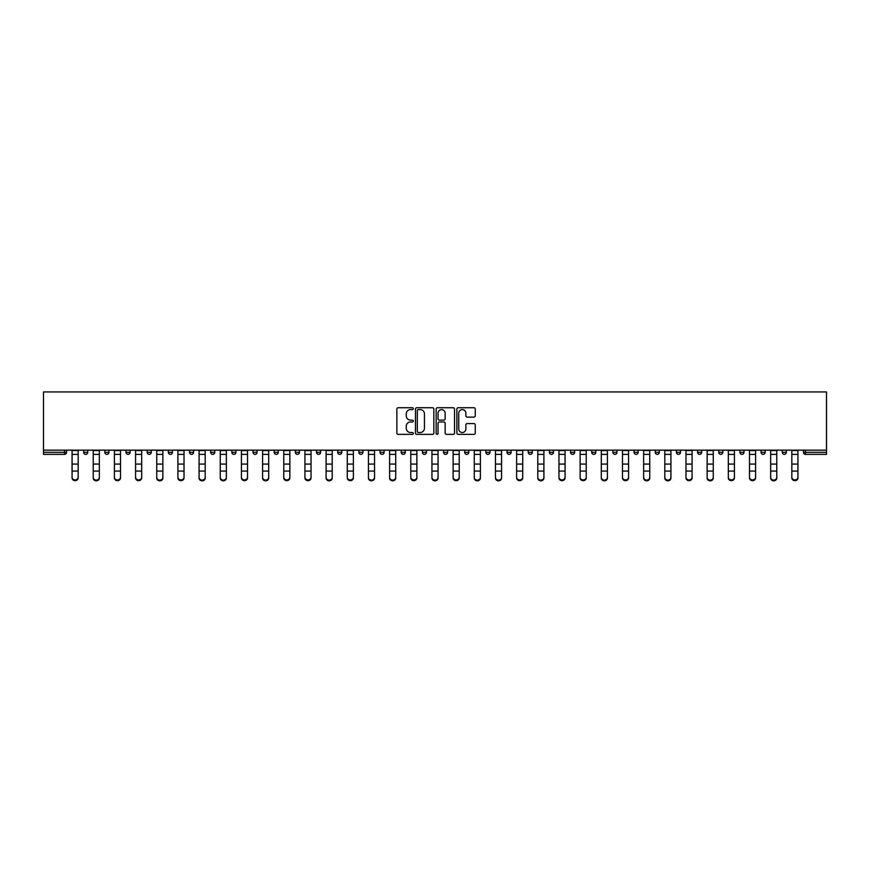 <?xml version="1.0" encoding="UTF-8"?>
<svg xmlns="http://www.w3.org/2000/svg" width="870" height="870" viewBox="0 0 870 870"><rect width="100%" height="100%" fill="white"/><g stroke="black" fill="none" stroke-linecap="round" stroke-linejoin="round"><path stroke-width="1.3" d="M413.293 408.661A0.935 0.935 0 0 0 412.358 407.726L398.199 407.726A1.327 1.327 0 0 0 396.872 409.063L396.872 433.042A1.327 1.327 0 0 0 398.199 434.369L412.358 434.369A0.935 0.935 0 0 0 413.293 433.434A0.935 0.935 0 0 0 412.358 432.51L410.52 432.51A4.263 4.263 0 0 1 406.257 428.247L406.257 426.246A4.263 4.263 0 0 1 410.52 421.983L412.358 421.983A0.935 0.935 0 0 0 413.293 421.047A0.935 0.935 0 0 0 412.358 420.123L410.52 420.123A4.263 4.263 0 0 1 406.257 415.86L406.257 413.859A4.263 4.263 0 0 1 410.52 409.596L412.358 409.596A0.935 0.935 0 0 0 413.293 408.661M473.932 417.121A1.327 1.327 0 0 0 475.259 415.784L475.259 409.063A1.327 1.327 0 0 0 473.932 407.726L458.207 407.726A1.327 1.327 0 0 0 456.88 409.063L456.88 433.042A1.327 1.327 0 0 0 458.207 434.369L473.932 434.369A1.327 1.327 0 0 0 475.259 433.042L475.259 424.908A1.327 1.327 0 0 0 473.932 423.581L467.201 423.581A1.327 1.327 0 0 0 465.874 424.908L465.874 428.943A3.567 3.567 0 0 1 462.307 432.51A3.567 3.567 0 0 1 458.74 428.943L458.74 413.163A3.567 3.567 0 0 1 462.307 409.596A3.567 3.567 0 0 1 465.874 413.163L465.874 415.784A1.327 1.327 0 0 0 467.201 417.121L473.932 417.121M826.5 450.16L43.5 450.16L43.5 391.946L826.5 391.946L826.5 454.368L805.468 454.368A2.034 2.034 0 0 1 803.434 452.335L803.434 450.16M433.836 409.063A1.327 1.327 0 0 0 432.499 407.726L416.784 407.726A1.327 1.327 0 0 0 415.458 409.063L415.458 433.042A1.327 1.327 0 0 0 416.784 434.369L432.499 434.369A1.327 1.327 0 0 0 433.836 433.042L433.836 409.063M437.501 407.726L453.216 407.726A1.327 1.327 0 0 1 454.542 409.063L454.542 433.042A1.327 1.327 0 0 1 453.216 434.369L446.484 434.369A1.327 1.327 0 0 1 445.157 433.042L445.157 423.32A1.327 1.327 0 0 0 443.82 421.983L439.361 421.983A1.327 1.327 0 0 0 438.034 423.32L438.034 433.434A0.935 0.935 0 0 1 437.099 434.369A0.935 0.935 0 0 1 436.164 433.434L436.164 409.063A1.327 1.327 0 0 1 437.501 407.726M66.566 450.16L66.566 452.335A2.034 2.034 0 0 1 64.532 454.368L43.5 454.368L43.5 452.335L64.532 452.335L64.532 450.16M43.5 450.16L43.5 452.335M83.672 450.16L83.672 452.335L83.672 450.16M64.532 454.368A2.034 2.034 0 0 0 66.566 452.335A2.034 2.034 0 0 1 64.532 454.368L64.532 452.335L66.566 452.335M85.706 454.368A2.034 2.034 0 0 1 83.672 452.335A2.034 2.034 0 0 0 85.706 454.368A2.034 2.034 0 0 0 87.74 452.335L87.74 450.16L87.74 452.335A2.034 2.034 0 0 1 85.706 454.368A2.034 2.034 0 0 1 83.672 452.335L87.74 452.335A2.034 2.034 0 0 1 85.706 454.368M104.835 450.16L104.835 452.335L104.835 450.16M108.913 450.16L108.913 452.335A2.034 2.034 0 0 1 106.869 454.368A2.034 2.034 0 0 1 104.835 452.335A2.034 2.034 0 0 0 106.869 454.368A2.034 2.034 0 0 0 108.913 452.335A2.034 2.034 0 0 1 106.869 454.368A2.034 2.034 0 0 1 104.835 452.335L108.913 452.335M126.009 450.16L126.009 452.335L126.009 450.16M130.076 450.16L130.076 452.335L130.076 450.16M147.171 452.335A2.034 2.034 0 0 0 149.216 454.368A2.034 2.034 0 0 0 151.25 452.335A2.034 2.034 0 0 1 149.216 454.368A2.034 2.034 0 0 0 151.25 452.335L151.25 450.16L151.25 452.335L147.171 452.335A2.034 2.034 0 0 0 149.216 454.368A2.034 2.034 0 0 1 147.171 452.335L147.171 450.16M168.345 450.16L168.345 452.335L168.345 450.16M172.412 450.16L172.412 452.335L172.412 450.16M193.586 450.16L193.586 452.335A2.034 2.034 0 0 1 191.552 454.368A2.034 2.034 0 0 1 189.519 452.335L189.519 450.16M212.715 454.368A2.034 2.034 0 0 0 214.759 452.335L214.759 450.16L214.759 452.335A2.034 2.034 0 0 1 212.715 454.368A2.034 2.034 0 0 1 210.681 452.335L210.681 450.16M231.855 450.16L231.855 452.335L231.855 450.16M235.922 450.16L235.922 452.335A2.034 2.034 0 0 1 233.889 454.368A2.034 2.034 0 0 1 231.855 452.335L235.922 452.335A2.034 2.034 0 0 1 233.889 454.368M257.096 450.16L257.096 452.335A2.034 2.034 0 0 1 255.062 454.368A2.034 2.034 0 0 1 253.029 452.335L253.029 450.16M276.225 454.368A2.034 2.034 0 0 0 278.269 452.335L278.269 450.16L278.269 452.335A2.034 2.034 0 0 1 276.225 454.368A2.034 2.034 0 0 1 274.191 452.335L274.191 450.16M299.432 450.16L299.432 452.335A2.034 2.034 0 0 1 297.399 454.368A2.034 2.034 0 0 1 295.365 452.335L295.365 450.16M316.528 450.16L316.528 452.335L316.528 450.16M320.606 450.16L320.606 452.335A2.034 2.034 0 0 1 318.572 454.368A2.034 2.034 0 0 1 316.528 452.335L320.606 452.335A2.034 2.034 0 0 1 318.572 454.368M341.769 450.16L341.769 452.335L337.701 452.335A2.034 2.034 0 0 0 339.735 454.368A2.034 2.034 0 0 1 337.701 452.335L337.701 450.16M360.909 454.368A2.034 2.034 0 0 0 362.942 452.335L362.942 450.16L362.942 452.335A2.034 2.034 0 0 1 360.909 454.368A2.034 2.034 0 0 1 358.875 452.335L358.875 450.16M384.116 450.16L384.116 452.335A2.034 2.034 0 0 1 382.071 454.368A2.034 2.034 0 0 1 380.038 452.335L380.038 450.16M401.211 450.16L401.211 452.335L401.211 450.16M405.279 450.16L405.279 452.335A2.034 2.034 0 0 1 403.245 454.368A2.034 2.034 0 0 1 401.211 452.335L405.279 452.335A2.034 2.034 0 0 1 403.245 454.368M426.452 450.16L426.452 452.335A2.034 2.034 0 0 1 424.419 454.368A2.034 2.034 0 0 1 422.385 452.335L422.385 450.16M443.548 452.335L447.615 452.335A2.034 2.034 0 0 1 445.581 454.368A2.034 2.034 0 0 0 447.615 452.335L447.615 450.16L447.615 452.335A2.034 2.034 0 0 1 445.581 454.368A2.034 2.034 0 0 1 443.548 452.335L443.548 450.16M468.789 450.16L468.789 452.335A2.034 2.034 0 0 1 466.755 454.368A2.034 2.034 0 0 1 464.721 452.335L464.721 450.16M485.884 450.16L485.884 452.335L485.884 450.16M489.962 450.16L489.962 452.335L489.962 450.16M507.058 450.16L507.058 452.335L507.058 450.16M511.125 450.16L511.125 452.335A2.034 2.034 0 0 1 509.091 454.368A2.034 2.034 0 0 1 507.058 452.335L511.125 452.335A2.034 2.034 0 0 1 509.091 454.368M528.231 450.16L528.231 452.335L528.231 450.16M532.299 450.16L532.299 452.335L532.299 450.16M549.394 450.16L549.394 452.335L549.394 450.16M553.472 450.16L553.472 452.335A2.034 2.034 0 0 1 551.428 454.368A2.034 2.034 0 0 1 549.394 452.335A2.034 2.034 0 0 0 551.428 454.368A2.034 2.034 0 0 0 553.472 452.335A2.034 2.034 0 0 1 551.428 454.368A2.034 2.034 0 0 1 549.394 452.335L553.472 452.335M574.635 450.16L574.635 452.335A2.034 2.034 0 0 1 572.601 454.368A2.034 2.034 0 0 1 570.568 452.335L570.568 450.16M595.809 450.16L595.809 452.335L591.731 452.335A2.034 2.034 0 0 0 593.775 454.368A2.034 2.034 0 0 1 591.731 452.335L591.731 450.16M616.971 450.16L616.971 452.335A2.034 2.034 0 0 1 614.938 454.368A2.034 2.034 0 0 1 612.904 452.335L612.904 450.16M634.078 450.16L634.078 452.335L634.078 450.16M638.145 450.16L638.145 452.335A2.034 2.034 0 0 1 636.111 454.368A2.034 2.034 0 0 1 634.078 452.335A2.034 2.034 0 0 0 636.111 454.368A2.034 2.034 0 0 1 634.078 452.335L638.145 452.335A2.034 2.034 0 0 1 636.111 454.368M659.319 450.16L659.319 452.335A2.034 2.034 0 0 1 657.285 454.368A2.034 2.034 0 0 1 655.24 452.335L655.24 450.16M680.481 450.16L680.481 452.335L676.414 452.335A2.034 2.034 0 0 0 678.448 454.368A2.034 2.034 0 0 1 676.414 452.335L676.414 450.16M701.655 450.16L701.655 452.335A2.034 2.034 0 0 1 699.621 454.368A2.034 2.034 0 0 1 697.588 452.335L697.588 450.16M722.829 450.16L722.829 452.335L718.75 452.335A2.034 2.034 0 0 0 720.784 454.368A2.034 2.034 0 0 1 718.75 452.335L718.75 450.16M743.991 450.16L743.991 452.335A2.034 2.034 0 0 1 741.958 454.368A2.034 2.034 0 0 1 739.924 452.335L739.924 450.16M765.165 450.16L765.165 452.335L761.087 452.335A2.034 2.034 0 0 0 763.131 454.368A2.034 2.034 0 0 1 761.087 452.335L761.087 450.16M786.328 450.16L786.328 452.335A2.034 2.034 0 0 1 784.294 454.368A2.034 2.034 0 0 1 782.26 452.335L782.26 450.16M128.042 454.368A2.034 2.034 0 0 1 126.009 452.335A2.034 2.034 0 0 0 128.042 454.368A2.034 2.034 0 0 0 130.076 452.335A2.034 2.034 0 0 1 128.042 454.368A2.034 2.034 0 0 1 126.009 452.335L130.076 452.335A2.034 2.034 0 0 1 128.042 454.368M170.379 454.368A2.034 2.034 0 0 1 168.345 452.335A2.034 2.034 0 0 0 170.379 454.368A2.034 2.034 0 0 0 172.412 452.335A2.034 2.034 0 0 1 170.379 454.368A2.034 2.034 0 0 1 168.345 452.335L172.412 452.335A2.034 2.034 0 0 1 170.379 454.368M339.735 454.368A2.034 2.034 0 0 0 341.769 452.335A2.034 2.034 0 0 1 339.735 454.368A2.034 2.034 0 0 1 337.701 452.335M487.929 454.368A2.034 2.034 0 0 1 485.884 452.335L489.962 452.335A2.034 2.034 0 0 1 487.929 454.368A2.034 2.034 0 0 0 489.962 452.335A2.034 2.034 0 0 1 487.929 454.368M530.265 454.368A2.034 2.034 0 0 1 528.231 452.335A2.034 2.034 0 0 0 530.265 454.368A2.034 2.034 0 0 0 532.299 452.335A2.034 2.034 0 0 1 530.265 454.368A2.034 2.034 0 0 1 528.231 452.335L532.299 452.335M593.775 454.368A2.034 2.034 0 0 0 595.809 452.335A2.034 2.034 0 0 1 593.775 454.368A2.034 2.034 0 0 1 591.731 452.335M678.448 454.368A2.034 2.034 0 0 0 680.481 452.335A2.034 2.034 0 0 1 678.448 454.368A2.034 2.034 0 0 1 676.414 452.335M722.829 452.335A2.034 2.034 0 0 1 720.784 454.368A2.034 2.034 0 0 0 722.829 452.335A2.034 2.034 0 0 1 720.784 454.368A2.034 2.034 0 0 1 718.75 452.335M763.131 454.368A2.034 2.034 0 0 0 765.165 452.335A2.034 2.034 0 0 1 763.131 454.368A2.034 2.034 0 0 1 761.087 452.335M784.294 454.368A2.034 2.034 0 0 0 786.328 452.335A2.034 2.034 0 0 1 784.294 454.368M805.468 450.16L805.468 454.368A2.034 2.034 0 0 1 803.434 452.335L826.5 452.335M418.252 409.596A0.935 0.935 0 0 0 417.317 410.531L417.317 431.574A0.935 0.935 0 0 0 418.252 432.51L420.177 432.51A4.263 4.263 0 0 0 424.44 428.247L424.44 413.859A4.263 4.263 0 0 0 420.177 409.596L418.252 409.596M445.157 413.228A3.567 3.567 0 0 0 441.59 409.661A3.567 3.567 0 0 0 438.034 413.228L438.034 418.785A1.327 1.327 0 0 0 439.361 420.123L443.82 420.123A1.327 1.327 0 0 0 445.157 418.785L445.157 413.228M72.069 471.823L72.069 477.315A3.056 2.773 0 0 0 78.169 477.315L78.169 478.054A3.056 2.773 180 0 1 72.069 478.054M78.169 477.315L78.169 450.16M72.069 477.315L72.069 450.16M93.231 471.823L93.231 477.315A3.056 2.773 0 0 0 99.343 477.315L99.343 478.054A3.056 2.773 180 0 1 93.231 478.054M114.405 471.823L114.405 477.315A3.056 2.773 0 0 0 120.506 477.315L120.506 478.054A3.056 2.773 180 0 1 114.405 478.054M135.579 471.823L135.579 477.315A3.056 2.773 0 0 0 141.679 477.315L141.679 478.054A3.056 2.773 180 0 1 135.579 478.054M156.741 471.823L156.741 477.315A3.056 2.773 0 0 0 162.853 477.315L162.853 478.054A3.056 2.773 180 0 1 156.741 478.054M177.915 471.823L177.915 477.315A3.056 2.773 0 0 0 184.016 477.315L184.016 478.054A3.056 2.773 180 0 1 177.915 478.054M99.343 477.315L99.343 450.16M93.231 477.315L93.231 450.16M120.506 477.315L120.506 450.16M114.405 477.315L114.405 450.16M141.679 477.315L141.679 450.16M135.579 477.315L135.579 450.16M162.853 477.315L162.853 450.16M156.741 477.315L156.741 450.16M184.016 477.315L184.016 450.16M177.915 477.315L177.915 450.16M199.078 471.823L199.078 477.315A3.056 2.773 0 0 0 205.189 477.315L205.189 478.054A3.056 2.773 180 0 1 199.078 478.054M205.189 477.315L205.189 450.16M199.078 477.315L199.078 450.16M220.251 471.823L220.251 477.315A3.056 2.773 0 0 0 226.363 477.315L226.363 478.054A3.056 2.773 180 0 1 220.251 478.054M226.363 477.315L226.363 450.16M220.251 477.315L220.251 450.16M241.425 471.823L241.425 477.315A3.056 2.773 0 0 0 247.526 477.315L247.526 478.054A3.056 2.773 180 0 1 241.425 478.054M247.526 477.315L247.526 450.16M241.425 477.315L241.425 450.16M262.588 471.823L262.588 477.315A3.056 2.773 0 0 0 268.7 477.315L268.7 478.054A3.056 2.773 180 0 1 262.588 478.054M268.7 477.315L268.7 450.16M262.588 477.315L262.588 450.16M283.761 471.823L283.761 477.315A3.056 2.773 0 0 0 289.862 477.315L289.862 478.054A3.056 2.773 180 0 1 283.761 478.054M289.862 477.315L289.862 450.16M283.761 477.315L283.761 450.16M304.935 471.823L304.935 477.315A3.056 2.773 0 0 0 311.036 477.315L311.036 478.054A3.056 2.773 180 0 1 304.935 478.054M311.036 477.315L311.036 450.16M304.935 477.315L304.935 450.16M326.098 471.823L326.098 477.315A3.056 2.773 0 0 0 332.209 477.315L332.209 478.054A3.056 2.773 180 0 1 326.098 478.054M332.209 477.315L332.209 450.16M326.098 477.315L326.098 450.16M347.271 471.823L347.271 477.315A3.056 2.773 0 0 0 353.372 477.315L353.372 478.054A3.056 2.773 180 0 1 347.271 478.054M353.372 477.315L353.372 450.16M347.271 477.315L347.271 450.16M368.434 471.823L368.434 477.315A3.056 2.773 0 0 0 374.546 477.315L374.546 478.054A3.056 2.773 180 0 1 368.434 478.054M374.546 477.315L374.546 450.16M368.434 477.315L368.434 450.16M389.608 471.823L389.608 477.315A3.056 2.773 0 0 0 395.719 477.315L395.719 478.054A3.056 2.773 180 0 1 389.608 478.054M395.719 477.315L395.719 450.16M389.608 477.315L389.608 450.16M410.781 471.823L410.781 477.315A3.056 2.773 0 0 0 416.882 477.315L416.882 478.054A3.056 2.773 180 0 1 410.781 478.054M416.882 477.315L416.882 450.16M410.781 477.315L410.781 450.16M431.944 471.823L431.944 477.315A3.056 2.773 0 0 0 438.056 477.315L438.056 478.054A3.056 2.773 180 0 1 431.944 478.054M438.056 477.315L438.056 450.16M431.944 477.315L431.944 450.16M453.118 471.823L453.118 477.315A3.056 2.773 0 0 0 459.219 477.315L459.219 478.054A3.056 2.773 180 0 1 453.118 478.054M459.219 477.315L459.219 450.16M453.118 477.315L453.118 450.16M474.28 471.823L474.28 477.315A3.056 2.773 0 0 0 480.392 477.315L480.392 478.054A3.056 2.773 180 0 1 474.28 478.054M480.392 477.315L480.392 450.16M474.28 477.315L474.28 450.16M495.454 471.823L495.454 477.315A3.056 2.773 0 0 0 501.566 477.315L501.566 478.054A3.056 2.773 180 0 1 495.454 478.054M501.566 477.315L501.566 450.16M495.454 477.315L495.454 450.16M516.628 471.823L516.628 477.315A3.056 2.773 0 0 0 522.729 477.315L522.729 478.054A3.056 2.773 180 0 1 516.628 478.054M522.729 477.315L522.729 450.16M516.628 477.315L516.628 450.16M537.79 471.823L537.79 477.315A3.056 2.773 0 0 0 543.902 477.315L543.902 478.054A3.056 2.773 180 0 1 537.79 478.054M543.902 477.315L543.902 450.16M537.79 477.315L537.79 450.16M558.964 471.823L558.964 477.315A3.056 2.773 0 0 0 565.065 477.315L565.065 478.054A3.056 2.773 180 0 1 558.964 478.054M565.065 477.315L565.065 450.16M558.964 477.315L558.964 450.16M580.138 471.823L580.138 477.315A3.056 2.773 0 0 0 586.239 477.315L586.239 478.054A3.056 2.773 180 0 1 580.138 478.054M586.239 477.315L586.239 450.16M580.138 477.315L580.138 450.16M601.3 471.823L601.3 477.315A3.056 2.773 0 0 0 607.412 477.315L607.412 478.054A3.056 2.773 180 0 1 601.3 478.054M607.412 477.315L607.412 450.16M601.3 477.315L601.3 450.16M622.474 471.823L622.474 477.315A3.056 2.773 0 0 0 628.575 477.315L628.575 478.054A3.056 2.773 180 0 1 622.474 478.054M628.575 477.315L628.575 450.16M622.474 477.315L622.474 450.16M643.637 471.823L643.637 477.315A3.056 2.773 0 0 0 649.749 477.315L649.749 478.054A3.056 2.773 180 0 1 643.637 478.054M649.749 477.315L649.749 450.16M643.637 477.315L643.637 450.16M664.811 471.823L664.811 477.315A3.056 2.773 0 0 0 670.922 477.315L670.922 478.054A3.056 2.773 180 0 1 664.811 478.054M670.922 477.315L670.922 450.16M664.811 477.315L664.811 450.16M685.984 471.823L685.984 477.315A3.056 2.773 0 0 0 692.085 477.315L692.085 478.054A3.056 2.773 180 0 1 685.984 478.054M692.085 477.315L692.085 450.16M685.984 477.315L685.984 450.16M707.147 471.823L707.147 477.315A3.056 2.773 0 0 0 713.259 477.315L713.259 478.054A3.056 2.773 180 0 1 707.147 478.054M713.259 477.315L713.259 450.16M707.147 477.315L707.147 450.16M728.32 471.823L728.32 477.315A3.056 2.773 0 0 0 734.421 477.315L734.421 478.054A3.056 2.773 180 0 1 728.32 478.054M734.421 477.315L734.421 450.16M728.32 477.315L728.32 450.16M749.494 471.823L749.494 477.315A3.056 2.773 0 0 0 755.595 477.315L755.595 478.054A3.056 2.773 180 0 1 749.494 478.054M755.595 477.315L755.595 450.16M749.494 477.315L749.494 450.16M770.657 471.823L770.657 477.315A3.056 2.773 0 0 0 776.769 477.315L776.769 478.054A3.056 2.773 180 0 1 770.657 478.054M776.769 477.315L776.769 450.16M770.657 477.315L770.657 450.16M791.83 471.823L791.83 477.315A3.056 2.773 0 0 0 797.931 477.315L797.931 478.054A3.056 2.773 180 0 1 791.83 478.054M797.931 477.315L797.931 450.16M791.83 477.315L791.83 450.16M191.552 454.368A2.034 2.034 0 0 0 193.586 452.335L189.519 452.335M214.759 452.335L210.681 452.335M255.062 454.368A2.034 2.034 0 0 0 257.096 452.335L253.029 452.335M278.269 452.335L274.191 452.335M297.399 454.368A2.034 2.034 0 0 0 299.432 452.335L295.365 452.335M362.942 452.335L358.875 452.335M382.071 454.368A2.034 2.034 0 0 0 384.116 452.335L380.038 452.335M424.419 454.368A2.034 2.034 0 0 0 426.452 452.335L422.385 452.335M466.755 454.368A2.034 2.034 0 0 0 468.789 452.335L464.721 452.335M572.601 454.368A2.034 2.034 0 0 0 574.635 452.335L570.568 452.335M614.938 454.368A2.034 2.034 0 0 0 616.971 452.335L612.904 452.335M657.285 454.368A2.034 2.034 0 0 0 659.319 452.335L655.24 452.335M699.621 454.368A2.034 2.034 0 0 0 701.655 452.335L697.588 452.335M741.958 454.368A2.034 2.034 0 0 0 743.991 452.335L739.924 452.335M786.328 452.335L782.26 452.335M805.468 454.368A2.034 2.034 0 0 1 803.434 452.335M72.069 464.08L78.169 464.08M72.069 471.083L78.169 471.083M72.069 454.368L78.169 454.368M72.069 450.573L78.169 450.573M93.231 464.08L99.343 464.08M93.231 471.083L99.343 471.083M93.231 454.368L99.343 454.368M93.231 450.573L99.343 450.573M114.405 464.08L120.506 464.08M114.405 471.083L120.506 471.083M114.405 454.368L120.506 454.368M114.405 450.573L120.506 450.573M135.579 464.08L141.679 464.08M135.579 471.083L141.679 471.083M135.579 454.368L141.679 454.368M135.579 450.573L141.679 450.573M156.741 464.08L162.853 464.08M156.741 471.083L162.853 471.083M156.741 454.368L162.853 454.368M156.741 450.573L162.853 450.573M177.915 464.08L184.016 464.08M177.915 471.083L184.016 471.083M177.915 454.368L184.016 454.368M177.915 450.573L184.016 450.573M199.078 464.08L205.189 464.08M199.078 471.083L205.189 471.083M199.078 454.368L205.189 454.368M199.078 450.573L205.189 450.573M220.251 464.08L226.363 464.08M220.251 471.083L226.363 471.083M220.251 454.368L226.363 454.368M220.251 450.573L226.363 450.573M241.425 464.08L247.526 464.08M241.425 471.083L247.526 471.083M241.425 454.368L247.526 454.368M241.425 450.573L247.526 450.573M262.588 464.08L268.7 464.08M262.588 471.083L268.7 471.083M262.588 454.368L268.7 454.368M262.588 450.573L268.7 450.573M283.761 464.08L289.862 464.08M283.761 471.083L289.862 471.083M283.761 454.368L289.862 454.368M283.761 450.573L289.862 450.573M304.935 464.08L311.036 464.08M304.935 471.083L311.036 471.083M304.935 454.368L311.036 454.368M304.935 450.573L311.036 450.573M326.098 464.08L332.209 464.08M326.098 471.083L332.209 471.083M326.098 454.368L332.209 454.368M326.098 450.573L332.209 450.573M347.271 464.08L353.372 464.08M347.271 471.083L353.372 471.083M347.271 454.368L353.372 454.368M347.271 450.573L353.372 450.573M368.434 464.08L374.546 464.08M368.434 471.083L374.546 471.083M368.434 454.368L374.546 454.368M368.434 450.573L374.546 450.573M389.608 464.08L395.719 464.08M389.608 471.083L395.719 471.083M389.608 454.368L395.719 454.368M389.608 450.573L395.719 450.573M410.781 464.08L416.882 464.08M410.781 471.083L416.882 471.083M410.781 454.368L416.882 454.368M410.781 450.573L416.882 450.573M431.944 464.08L438.056 464.08M431.944 471.083L438.056 471.083M431.944 454.368L438.056 454.368M431.944 450.573L438.056 450.573M453.118 464.08L459.219 464.08M453.118 471.083L459.219 471.083M453.118 454.368L459.219 454.368M453.118 450.573L459.219 450.573M474.28 464.08L480.392 464.08M474.28 471.083L480.392 471.083M474.28 454.368L480.392 454.368M474.28 450.573L480.392 450.573M495.454 464.08L501.566 464.08M495.454 471.083L501.566 471.083M495.454 454.368L501.566 454.368M495.454 450.573L501.566 450.573M516.628 464.08L522.729 464.08M516.628 471.083L522.729 471.083M516.628 454.368L522.729 454.368M516.628 450.573L522.729 450.573M537.79 464.08L543.902 464.08M537.79 471.083L543.902 471.083M537.79 454.368L543.902 454.368M537.79 450.573L543.902 450.573M558.964 464.08L565.065 464.08M558.964 471.083L565.065 471.083M558.964 454.368L565.065 454.368M558.964 450.573L565.065 450.573M580.138 464.08L586.239 464.08M580.138 471.083L586.239 471.083M580.138 454.368L586.239 454.368M580.138 450.573L586.239 450.573M601.3 464.08L607.412 464.08M601.3 471.083L607.412 471.083M601.3 454.368L607.412 454.368M601.3 450.573L607.412 450.573M622.474 464.08L628.575 464.08M622.474 471.083L628.575 471.083M622.474 454.368L628.575 454.368M622.474 450.573L628.575 450.573M643.637 464.08L649.749 464.08M643.637 471.083L649.749 471.083M643.637 454.368L649.749 454.368M643.637 450.573L649.749 450.573M664.811 464.08L670.922 464.08M664.811 471.083L670.922 471.083M664.811 454.368L670.922 454.368M664.811 450.573L670.922 450.573M685.984 464.08L692.085 464.08M685.984 471.083L692.085 471.083M685.984 454.368L692.085 454.368M685.984 450.573L692.085 450.573M707.147 464.08L713.259 464.08M707.147 471.083L713.259 471.083M707.147 454.368L713.259 454.368M707.147 450.573L713.259 450.573M728.32 464.08L734.421 464.08M728.32 471.083L734.421 471.083M728.32 454.368L734.421 454.368M728.32 450.573L734.421 450.573M749.494 464.08L755.595 464.08M749.494 471.083L755.595 471.083M749.494 454.368L755.595 454.368M749.494 450.573L755.595 450.573M770.657 464.08L776.769 464.08M770.657 471.083L776.769 471.083M770.657 454.368L776.769 454.368M770.657 450.573L776.769 450.573M791.83 464.08L797.931 464.08M791.83 471.083L797.931 471.083M791.83 454.368L797.931 454.368M791.83 450.573L797.931 450.573"/></g></svg>
